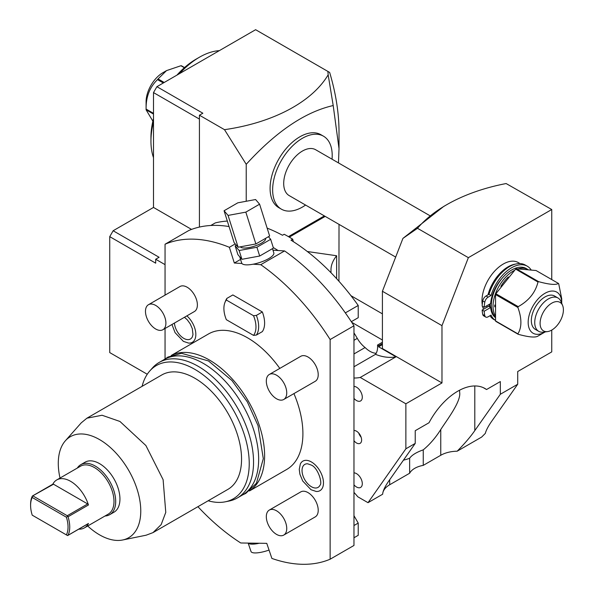 <?xml version="1.0" encoding="UTF-8"?>
<svg xmlns="http://www.w3.org/2000/svg" width="594" height="594" viewBox="0 0 594 594"><rect width="100%" height="100%" fill="white"/><g stroke="black" fill="none" stroke-linecap="round" stroke-linejoin="round"><path stroke-width="0.89" d="M30.598 505.383A26.478 15.288 -120 0 1 32.232 497.482L66.402 517.211A26.478 15.288 60 0 1 66.402 534.897L32.232 515.169A26.478 15.288 -120 0 1 30.598 505.383L30.598 504.395A27.68 15.979 -120 0 1 32.306 496.139L32.306 496.139M52.732 484.348A1.203 0.698 60 0 1 52.911 484.155A1.203 0.698 60 0 1 53.512 484.214L32.492 495.975L32.232 497.482M33.086 496.005L67.248 515.733L87.674 503.942A1.203 0.698 60 0 1 88.454 504.974A27.68 15.979 60 0 0 70.589 481.303A27.68 15.979 60 0 0 56.749 479.937A27.68 15.979 60 0 0 52.799 484.221M67.248 535.387L68.028 535.253A27.68 15.979 60 0 0 68.028 516.765L67.248 515.733M67.575 516.231L66.402 517.211M56.749 479.937L80.576 466.179A27.68 15.979 60 0 1 94.416 467.552A27.68 15.979 60 0 1 112.504 491.943A27.68 15.979 60 0 1 108.257 514.122L84.43 527.88A27.68 15.979 60 0 0 88.454 523.463L67.575 535.573L66.402 534.897M77.302 468.072A28.883 16.677 60 0 1 80.829 464.642A28.883 16.677 60 0 1 95.27 466.075A28.883 16.677 60 0 1 114.137 491.528A28.883 16.677 60 0 1 109.712 514.671A28.883 16.677 60 0 1 104.982 516.008M109.712 514.671L113.966 512.214A28.883 16.677 -120 0 0 118.392 489.07A28.883 16.677 -120 0 0 99.525 463.617A28.883 16.677 -120 0 0 85.083 462.191L80.829 464.642M87.689 525.994A58.331 33.68 -120 0 0 99.525 534.83A58.331 33.68 -120 0 0 122.639 539.991A58.331 33.68 -120 0 0 138.959 496.012A58.331 33.68 -120 0 0 99.525 439.575A58.331 33.68 -120 0 0 65.362 440.793A58.331 33.68 -120 0 0 60.016 478.051M122.639 539.991L146.124 535.201L152.985 532.625L161.152 524.628L165.771 512.392L163.112 479.685L145.901 445.545L119.951 421.465L102.071 415.251L86.917 418.191L81.252 422.839L65.362 440.793M152.985 532.625L227.866 489.397A66.068 38.142 60 0 0 237.994 436.449A66.068 38.142 60 0 0 194.832 378.23A66.068 38.142 -120 0 0 161.798 374.955L86.917 418.191M208.16 500.772A76.93 44.416 60 0 0 225.312 501.804A76.93 44.416 60 0 0 246.844 443.8A76.93 44.416 60 0 0 194.832 369.357A76.93 44.416 -120 0 0 149.777 370.968A76.93 44.416 -120 0 0 142.092 386.338M225.312 501.804L229.232 501.009A78.222 45.166 60 0 0 237.348 497.958A78.222 45.166 60 0 0 249.339 435.276A78.222 45.166 60 0 0 198.233 366.342A78.222 45.166 -120 0 0 159.125 362.466A78.222 45.166 -120 0 0 152.42 367.976L149.777 370.968M159.125 362.466L164.234 359.519A78.222 45.166 -120 0 1 203.341 363.394A78.222 45.166 60 0 1 254.447 432.328A78.222 45.166 60 0 1 242.456 495.01L237.348 497.958M249.68 490.785A78.222 45.166 60 0 0 260.046 427.702A78.222 45.166 60 0 0 209.296 359.957A78.222 45.166 -120 0 0 171.503 355.368M279.811 368.406A78.222 45.166 60 0 0 247.594 337.845A78.222 45.166 -120 0 0 208.479 333.969L171.228 355.479M293.933 393.599A78.222 45.166 60 0 1 286.702 469.46L249.45 490.971M235.246 243.904L229.366 247.297L234.326 263.016L241.936 263.498A16.847 4.93 -17.5 0 0 245.842 264.835A16.847 4.93 -17.5 0 0 253.148 264.204L260.759 264.686A178.111 102.829 -120 0 1 330.138 339.538L330.138 559.206A178.111 102.829 -120 0 1 271.889 558.434L266.765 543.354L240.756 542.983A178.111 102.829 -120 0 1 197.921 506.682M229.366 247.297A178.111 102.829 -120 0 0 165.05 244.223L165.05 295.129M165.05 328.482L165.05 358.925M186.887 315.874A17.063 9.853 60 0 1 195.805 333.449A17.063 9.853 60 0 1 188.573 343.087L183.398 341.364L175.067 332.64L171.956 324.495M311.412 461.969A17.063 9.853 60 0 1 323.225 479.893A17.063 9.853 60 0 1 316.216 491.461L311.041 489.738L302.717 481.014L299.911 474.25L299.25 469.364L300.349 463.966A17.063 9.853 60 0 1 311.412 461.969M283.746 399.48L315.228 381.303A14.442 8.338 -120 0 0 317.441 369.735A14.442 8.338 -120 0 0 308.011 357.009A14.442 8.338 -120 0 0 300.787 356.289L269.305 374.472A14.442 8.338 -120 0 0 267.092 386.041A14.442 8.338 -120 0 0 276.522 398.767A14.442 8.338 60 0 0 283.746 399.48A14.442 8.338 60 0 0 285.959 387.912A14.442 8.338 60 0 0 276.522 375.185A14.442 8.338 -120 0 0 269.305 374.472M283.746 535.083L315.228 516.906A14.442 8.338 -120 0 0 317.441 505.331A14.442 8.338 -120 0 0 308.011 492.604A14.442 8.338 -120 0 0 300.787 491.891L269.305 510.068A14.442 8.338 -120 0 0 267.092 521.643A14.442 8.338 -120 0 0 276.522 534.37A14.442 8.338 60 0 0 283.746 535.083A14.442 8.338 60 0 0 285.959 523.507A14.442 8.338 60 0 0 276.522 510.788A14.442 8.338 -120 0 0 269.305 510.068M162.912 329.715L194.394 311.538A14.442 8.338 -120 0 0 196.607 299.97A14.442 8.338 -120 0 0 187.177 287.244A14.442 8.338 -120 0 0 179.952 286.523L148.47 304.707A14.442 8.338 -120 0 0 146.25 316.275A14.442 8.338 -120 0 0 155.687 329.002A14.442 8.338 60 0 0 162.912 329.715A14.442 8.338 60 0 0 165.125 318.146A14.442 8.338 60 0 0 155.687 305.42A14.442 8.338 -120 0 0 148.47 304.707M262.333 311.961A24.072 13.9 60 0 1 262.333 331.615L256.378 335.053L253.527 335.38L226.344 319.683A22.676 13.09 -120 0 1 224.955 302.443L225.735 300.527A24.072 13.9 60 0 1 226.893 298.381L232.855 294.943L262.333 311.961L256.378 315.407A24.072 13.9 60 0 1 256.378 335.053M248.158 543.087L251.002 551.477A16.847 4.477 -18.8 0 0 269.045 550.074M248.247 543.087A16.847 4.477 -18.8 0 0 259.274 543.243M330.138 559.206L353.965 545.455L353.965 492.374A72.208 41.691 60 0 1 357.803 496.784L368.005 502.68L405.873 448.812L415.228 443.406L415.228 430.702L429.009 422.75A54.396 31.408 120 0 1 484.979 388.506A54.396 31.408 120 0 1 486.553 389.53L500.326 381.571L500.326 394.275L517.716 384.236L517.716 371.532L551.752 351.886L551.752 330.071M405.873 448.812L405.873 403.794L360.239 377.45A72.208 41.691 -120 0 1 353.965 378.007L353.965 386.382A8.182 4.722 -120 0 1 356.511 387.169A8.182 4.722 -120 0 1 361.857 394.386A8.182 4.722 -120 0 1 360.61 400.943A8.182 4.722 -120 0 1 356.511 400.534A8.182 4.722 -120 0 1 353.965 398.374L353.965 430.509A7.217 4.165 -120 0 1 356.511 431.192A7.217 4.165 -120 0 1 361.234 437.555A7.217 4.165 -120 0 1 360.127 443.339A7.217 4.165 -120 0 1 356.511 442.983A7.217 4.165 -120 0 1 353.965 440.718L353.965 472.854A8.182 4.722 -120 0 1 356.511 473.641A8.182 4.722 -120 0 1 361.857 480.85A8.182 4.722 -120 0 1 360.61 487.414A8.182 4.722 -120 0 1 356.511 487.006A8.182 4.722 -120 0 1 353.965 484.845L353.965 492.374M353.965 398.374L353.965 386.382M353.965 440.718L353.965 430.509M353.965 484.845L353.965 472.854M330.138 339.538L353.965 325.779L353.965 378.007M361.122 437.206A7.217 4.165 60 0 1 358.717 433.041M260.759 264.686L284.585 250.928A178.111 102.829 60 0 1 353.965 325.779M272.973 250.193L284.585 250.928M253.148 264.204A16.847 4.93 -17.5 0 0 273.819 252.888L272.483 248.641M239.701 256.734L241.684 263.023A16.847 4.93 -17.5 0 0 241.936 263.498M240.548 259.422L234.326 263.016M165.05 244.223L188.877 230.465A178.111 102.829 60 0 1 229.054 226.552M147.253 374.25L109.734 352.584L109.734 236.642L155.687 263.172L155.687 259.236L165.05 264.642M327.903 71.429L329.655 72.446A172.089 99.361 60 0 1 339.011 131.89L339.011 148.597L333.204 105.546C305.16 111.917 276.165 131.512 246.228 164.308L224.495 129.67A146.822 84.764 0 0 0 328.163 74.822L327.903 71.429L255.62 29.7L156.905 86.687L153.504 92.59L153.504 207.44L191.55 229.403M156.905 86.687L202.858 113.224L199.428 115.199L199.428 227.071M224.495 129.67L199.428 115.199M199.428 119.097L153.504 92.59M153.504 207.44L113.142 230.747L159.095 257.276L155.687 259.236M288.439 236.635L324.354 215.904M325.208 216.394L289.285 237.132M113.142 230.747L109.734 236.642M153.504 157.685A68.6 39.605 -60 0 1 150.95 141.224L150.95 137.296A63.781 36.828 -60 0 1 153.504 118.548M176.93 75.134A63.781 36.828 -60 0 1 196.05 59.177L199.458 57.21A68.6 39.605 -60 0 1 219.32 50.653M150.95 141.224A68.6 39.605 -60 0 1 153.504 121.822M179.588 73.597A68.6 39.605 -60 0 1 199.458 57.21M153.504 113.343L146.094 109.066C145.901 96.941 149.71 87.125 157.514 79.618A33.093 19.105 120 0 1 157.789 79.277A33.093 19.105 120 0 1 158.063 78.935L164.204 82.477M157.514 79.618L163.335 82.982M146.094 109.066A33.093 19.105 120 0 0 146.087 109.43A33.093 19.105 120 0 0 146.094 109.801L153.504 114.078M152.866 121.169L146.094 109.801M146.087 109.43L146.087 101.782A23.723 13.699 -60 0 1 154.477 80.16A23.723 13.699 -60 0 1 162.86 72.728L166.513 70.619L180.918 65.741L184.34 67.723M158.063 78.935L166.513 70.619M184.526 67.56L181.467 65.793A33.093 19.105 120 0 0 180.918 65.741M246.228 164.308L246.228 201.255M333.204 105.546L328.163 74.822M338.476 162.912L339.011 148.597M339.011 224.369L338.944 281.244M323.485 136.189A42.122 24.317 -60 0 0 291.023 147.475A42.122 24.317 -60 0 0 272.639 189.865A42.122 24.317 120 0 0 281.363 209.147L278.809 207.67A42.122 24.317 -60 0 1 270.084 188.387A42.122 24.317 -60 0 1 288.469 146.005A42.122 24.317 -60 0 1 320.931 134.719L323.485 136.189A42.122 24.317 -60 0 1 332.202 155.472A42.122 24.317 120 0 1 332.039 159.199M281.363 209.147A42.122 24.317 120 0 0 305.561 205.056M395.671 257.076L289.181 195.597A26.478 15.288 -60 0 1 283.702 183.479A26.478 15.288 -60 0 1 295.255 156.831A26.478 15.288 -60 0 1 315.659 149.74L429.685 215.57M402.925 238.394L443.681 206.467L446.569 204.796A152.354 87.964 0 0 0 417.493 228.296L402.925 238.394L382.41 291.26L382.41 348.552L441.981 382.944L405.873 403.794M551.752 279.574L551.752 209.519L468.362 257.662L441.981 325.653L441.981 382.944M520.04 263.573L518.295 262.563A30.086 17.367 120 0 0 495.106 270.619A30.086 17.367 120 0 0 481.972 300.898A30.086 17.367 120 0 0 482.254 304.692M482.573 306.348A30.086 17.367 120 0 0 483.538 309.229M353.965 366.773L375.49 354.343A72.208 41.691 -120 0 0 395.983 356.816L360.239 377.45M395.983 356.816L378.638 346.799L382.41 344.624M382.41 291.26L441.981 325.653M417.493 228.296L468.362 257.662M551.752 209.519L506.133 183.546A152.354 87.964 0 0 0 446.569 204.796M353.965 353.957L365.087 347.535A20.456 11.813 60 0 0 376.18 353.274M378.638 346.799L378.638 345.708L377.517 345.055L382.41 342.233M377.517 345.055A20.456 11.813 60 0 1 375.49 354.343M293.339 241.639L292.694 239.182A173.292 100.052 60 0 0 284.184 234.266L282.484 235.246A173.292 100.052 -120 0 0 267.144 228.126M227.324 221.065A173.292 100.052 -120 0 0 215.258 222.921L210.803 225.49M351.321 321.681L358.219 317.693L358.219 305.457A173.292 100.052 -120 0 0 290.993 240.162L292.694 239.182M358.219 305.457L345.337 312.889M278.081 250.519A173.292 100.052 -120 0 0 273.27 247.549M382.41 313.855L350.965 295.693M351.73 322.312L382.41 340.02M307.328 251.522L336.627 255.747C332.87 260.514 330.992 265.191 330.984 269.773L330.984 272.713M353.965 537.77L358.219 535.313L358.219 523.076L353.965 515.703M358.219 523.076L353.965 525.534M378.638 345.708L382.41 343.532M353.965 332.892A86.65 50.03 60 0 1 357.291 338.38A20.456 11.813 -120 0 0 365.087 347.535M403.482 460.127A54.396 31.408 120 0 0 409.645 458.219C411.887 455.063 416.431 452.272 423.255 449.851L423.255 465.377L440.763 455.271A24.072 13.9 180 0 1 457.165 451.202L481.652 437.065L485.305 433.412C486.196 430.034 488.491 425.75 492.188 420.559L517.716 384.236M423.255 465.377A20.456 11.813 0 0 0 409.645 473.232L389.701 484.749A24.072 13.9 0 0 0 382.662 494.215L382.655 493.97M368.005 502.68L382.662 494.215C382.863 490.822 385.209 485.996 389.701 479.722L415.228 443.406M409.645 458.219L409.645 473.232M483.308 387.652L486.553 389.53M459.563 390.221L459.652 392.285C461.271 401.396 447.052 419.743 440.763 429.529L440.763 455.271M423.255 449.851A54.396 31.408 120 0 0 440.763 429.529M474.799 385.959L474.799 430.598C470.596 436.694 464.716 443.57 457.165 451.202M474.799 430.598L500.326 394.275M515.473 264.092A30.086 17.367 120 0 0 487.993 294.869M486.872 305.732A30.086 17.367 120 0 0 487.035 307.209M489.122 304.432A28.883 16.677 120 0 0 489.256 306.667M494.72 317.025A28.883 16.677 120 0 0 495.196 317.315M495.203 317.441A27.562 15.912 -60 0 1 490.659 307.477L488.617 306.304L482.15 310.031A36.68 21.176 120 0 0 482.766 314.501A4.811 2.777 120 0 0 483.672 315.86L485.714 317.04A4.811 2.777 120 0 0 488.127 316.802L491.06 315.11A31.43 18.147 120 0 0 495.485 320.411L493.829 319.468A31.43 18.147 120 0 1 489.983 315.726M531.051 269.81A31.43 18.147 120 0 0 527.301 266.209L525.259 265.035A31.43 18.147 120 0 0 489.018 294.275L486.085 295.968A4.811 2.777 120 0 0 482.766 300.928A36.68 21.176 120 0 0 482.15 306.103L484.192 307.284L490.659 303.549A27.562 15.912 -60 0 1 501.626 278.898M490.065 303.89A27.562 15.912 120 0 0 490.369 307.313M490.963 309.749A27.562 15.912 120 0 0 493.005 313.699M527.301 266.209A31.43 18.147 120 0 0 491.06 295.456L488.127 297.149A4.811 2.777 120 0 0 484.808 302.101A36.68 21.176 120 0 0 484.192 307.284M490.659 307.477L484.192 311.211A36.68 21.176 120 0 0 484.808 315.674A4.811 2.777 120 0 0 485.714 317.04M527.754 269.409L526.202 268.518A28.883 16.677 -60 0 0 503.942 276.255A28.883 16.677 -60 0 0 491.335 305.316A28.883 16.677 120 0 0 495.158 316.847M495.04 315.332A28.883 16.677 -60 0 1 493.035 306.304A28.883 16.677 -60 0 1 514.352 270.433M518.384 268.778A28.883 16.677 -60 0 1 527.747 269.409M494.743 306.831A27.68 15.979 -60 0 1 494.735 306.304A27.68 15.979 -60 0 1 494.765 305.049M500.876 286.323A27.68 15.979 -60 0 1 508.345 276.923M538.639 335.699A33.093 19.105 -60 0 1 538.32 335.885A33.093 19.105 -60 0 1 538.001 336.063C535.402 337.786 528.809 337.192 518.213 334.296L495.856 321.391A33.093 19.105 -60 0 1 495.545 320.938L495.545 294.557A33.093 19.105 -60 0 1 495.856 293.74L515.644 269.119A33.093 19.105 -60 0 1 515.963 268.933A33.093 19.105 -60 0 1 516.283 268.755L536.07 270.522L558.427 283.427A33.093 19.105 -60 0 1 558.739 283.88L561.724 298.789L561.724 303.007A23.723 13.699 120 0 0 544.943 293.317A23.723 13.699 120 0 0 528.17 322.371A23.723 13.699 120 0 0 544.943 332.061L544.943 332.061A23.723 13.699 120 0 0 545.195 331.912M538.32 335.885L544.943 332.061L538.32 335.885M518.213 334.296A33.093 19.105 -60 0 1 517.894 333.843L495.545 320.938M517.894 333.843C521.888 327.361 521.888 318.562 517.894 307.462L495.545 294.557M517.894 307.462A33.093 19.105 -60 0 1 518.213 306.645L495.856 293.74M518.213 306.645C528.809 300.742 535.402 292.538 538.001 282.024L515.644 269.119M538.001 282.024A33.093 19.105 -60 0 1 538.32 281.838A33.093 19.105 -60 0 1 538.639 281.66L516.283 268.755M558.427 283.427C555.828 285.142 549.227 284.556 538.639 281.66M531.333 320.552A19.253 11.115 -60 0 1 539.738 301.173A19.253 11.115 -60 0 1 554.573 296.012L557.974 297.98A19.253 11.115 -60 0 1 561.07 301.7L562.637 305.539A16.476 9.511 -60 0 1 563.402 309.89A16.476 9.511 120 0 1 547.594 331.586L543.488 332.143A19.253 11.115 120 0 1 538.721 331.326L535.32 329.366A19.253 11.115 -60 0 1 531.333 320.552M538.721 331.326A19.253 11.115 120 0 1 534.734 322.512A19.253 11.115 -60 0 1 543.139 303.14A19.253 11.115 -60 0 1 557.974 297.98M562.637 305.539A16.476 9.511 -60 0 0 549.643 304.611A16.476 9.511 -60 0 0 540.102 323.344A16.476 9.511 120 0 0 547.594 331.586M489.018 294.275L491.06 295.456M482.15 310.031L484.192 311.211M236.345 245.181L235.142 245.871L239.152 250.534L256.912 247.253L270.671 239.308L268.436 236.709M240.392 246.822A13.239 3.876 162.5 0 0 243.547 247.995A13.239 3.876 -17.5 0 0 258.034 244.825A13.239 3.876 -17.5 0 0 265.533 238.61L265.473 238.417M235.142 245.871L237.912 254.655L241.921 259.311L259.682 256.029L273.44 248.084L270.671 239.308M259.682 256.029L256.912 247.253M241.921 259.311L239.152 250.534M224.072 210.751L234.11 242.582L238.112 247.238L255.873 243.956L269.631 236.018L259.593 204.188L255.591 199.532L237.823 202.814L224.072 210.751L228.074 215.414L245.834 212.132L259.593 204.188M255.873 243.956L245.834 212.132M238.112 247.238L228.074 215.414M184.452 317.278L187.303 319.839L190.199 323.834L192.308 328.668L192.983 334.526L192.374 336.805A13.261 7.655 60 0 1 183.769 338.357A13.261 7.655 60 0 1 174.428 323.069M320.018 485.179A13.261 7.655 60 0 1 311.412 486.731A13.261 7.655 60 0 1 302.235 472.802A13.261 7.655 60 0 1 307.677 463.81L311.041 464.976C317.946 467.411 322.691 483.219 320.018 485.179M226.893 298.381L226.344 300.029L253.527 315.726L256.378 315.407M253.527 335.38A22.676 13.09 -120 0 0 253.527 315.726M226.344 300.029A22.676 13.09 -120 0 0 224.955 302.443M84.43 527.88A27.68 15.979 60 0 1 78.742 529.157M88.454 523.463A1.203 0.698 60 0 1 88.276 523.656A1.203 0.698 60 0 1 88.023 523.708M53.512 484.214L87.674 503.942M336.627 255.747L336.627 278.683M353.965 340.303L357.291 338.38M389.701 484.749L389.701 479.722M482.766 300.928L484.808 302.101M486.085 295.968L488.127 297.149M482.766 314.501L484.808 315.674M68.028 516.765L88.454 504.974M52.911 484.155L32.432 495.983M164.382 359.437L167.998 357.031L181.519 353.296L208.494 360.952L231.994 380.576L247.356 401.93L258.034 425.594L263.298 458.665L256.437 483.226L245.834 493.369L242.604 494.921M88.276 523.656L67.798 535.476"/></g></svg>
